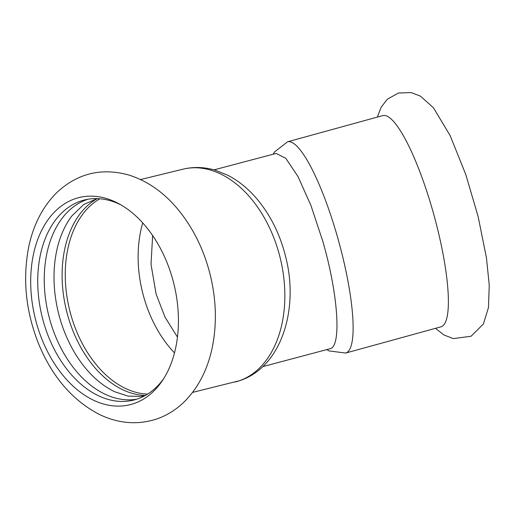 <?xml version="1.0" encoding="UTF-8"?>
<svg xmlns="http://www.w3.org/2000/svg" width="515" height="515" viewBox="0 0 515 515"><rect width="100%" height="100%" fill="white"/><g stroke="black" fill="none" stroke-linecap="round" stroke-linejoin="round"><path stroke-width="0.77" d="M345.649 353.058L440.904 326.845A109.547 22.943 -105.4 0 0 441.825 326.491A109.547 22.943 -105.4 0 0 432.697 210.616A109.547 22.943 -105.4 0 0 382.774 115.598L287.518 141.812A109.547 22.943 -105.4 0 1 337.441 236.829A109.547 22.943 -105.4 0 1 346.569 352.698A109.547 22.943 -105.4 0 1 345.649 353.058L329.008 350.915L326.922 349.672M36.7 323.903A106.657 71.443 -103.7 0 0 133.752 403.612A106.657 71.443 -103.7 0 0 162.322 380.74A106.657 71.443 -103.7 0 0 172.422 278.351A106.657 71.443 -103.7 0 0 119.094 203.85A106.657 71.443 -103.7 0 0 47.174 220.961A106.657 71.443 -103.7 0 0 36.7 323.903M97.142 198.623L83.733 204.481L71.804 216.01A103.032 69.016 -103.7 0 0 59.817 318.045A103.032 69.016 -103.7 0 0 114.755 391.76L128.023 396.099L140.428 396.447L145.256 395.501M97.219 198.623A103.032 69.016 -103.7 0 0 67.909 316.068A103.032 69.016 -103.7 0 0 145.327 395.462M87.904 199.26A103.032 69.016 -103.7 0 0 50.032 320.433A103.032 69.016 -103.7 0 0 136.765 399.196M121.115 204.996A103.032 69.016 -103.7 0 0 84.621 199.936A103.032 69.016 -103.7 0 0 43.524 322.023A103.032 69.016 -103.7 0 0 133.54 400.11A103.032 69.016 -103.7 0 0 163.59 378.783M214.034 169.866L276.149 153.431L285.825 158.337L298.011 176.561L310.963 205.556L322.776 241.2C337.949 293.447 341.554 344.818 330.669 348.571L262.74 366.629M152.64 235.567L151.017 264.292L156.09 293.988L164.974 317.066L177.463 337.113M142.732 222.937A102.311 68.534 -103.7 0 0 143.891 297.458A102.311 68.534 -103.7 0 0 174.495 352.897M234.995 382.027A109.547 73.381 -103.7 0 0 238.973 380.875A109.547 73.381 -103.7 0 0 278.686 252.215A109.547 73.381 -103.7 0 0 182.98 169.19C193.653 166.654 204.416 166.995 215.27 170.22L227.578 175.151C238.683 180.862 248.668 189.018 257.519 199.62C270.793 215.721 280.166 234.737 285.638 256.676C299.312 309.315 281.248 367.201 239.72 380.656L192.578 392.391M99.891 198.777A102.311 68.534 -103.7 0 0 71.012 315.264A102.311 68.534 -103.7 0 0 147.625 394.097M377.347 117.092L381.164 107.171L387.344 99.215L398.43 93.022L411.099 92.571L420.446 96.144L433.456 107.764L450.194 135.703L465.818 174.63L478.171 216.712L486.456 257.906L489.25 285.271L488.452 307.674L483.379 324.012L471.051 336.256L453.239 338.593L443.879 334.937L435.478 328.338M156.277 419.146C166.911 415.515 176.349 409.631 184.576 401.507C197.966 387.937 207.03 370.691 211.755 349.769C216.905 326.323 216.538 301.945 210.654 276.639C204.404 250.612 193.389 228.048 177.604 208.961C163.564 192.204 147.303 180.887 128.808 175.023C101.455 167.491 77.45 173.336 56.792 192.571C42.668 206.727 33.301 224.875 28.705 247.026C22.415 279.542 25.859 312.174 39.043 344.915C52.485 376.935 72.222 399.923 98.249 413.867C117.459 423.504 136.797 425.261 156.277 419.146M273.195 154.236L274.36 152.099L287.518 141.812M182.98 169.19L140.563 179.555"/></g></svg>
